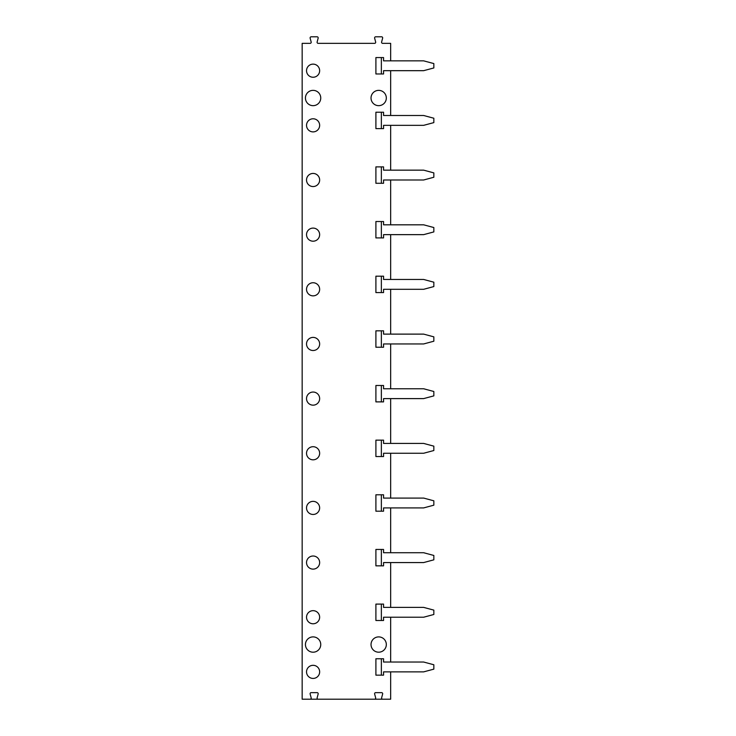 <?xml version="1.0" encoding="UTF-8"?>
<svg xmlns="http://www.w3.org/2000/svg" width="736" height="736" viewBox="0 0 736 736"><rect width="100%" height="100%" fill="white"/><g stroke="black" fill="none" stroke-linecap="round" stroke-linejoin="round"><path stroke-width="1.1" d="M310.104 699.2A1.095 1.095 0 0 0 311.162 697.82L310.141 694.02A1.095 1.095 0 0 1 311.199 692.64L317.096 692.64A1.095 1.095 0 0 1 318.145 694.02L317.133 697.82A1.095 1.095 0 0 0 318.182 699.2L302.165 699.2L302.165 43.36L310.104 43.36A1.095 1.095 0 0 0 311.162 41.98L310.141 38.18A1.095 1.095 0 0 1 311.199 36.8L317.096 36.8A1.095 1.095 0 0 1 318.145 38.18L317.133 41.98A1.095 1.095 0 0 0 318.182 43.36L374.596 43.36A1.095 1.095 0 0 0 375.654 41.98L374.633 38.18A1.095 1.095 0 0 1 375.691 36.8L381.588 36.8A1.095 1.095 0 0 1 382.637 38.18L381.616 41.98A1.095 1.095 0 0 0 382.674 43.36L390.66 43.36L390.66 60.849M390.66 70.684L390.66 115.497M390.66 125.341L390.66 170.154M390.66 179.989L390.66 224.811M390.66 234.646L390.66 279.459M390.66 289.303L390.66 334.116M390.66 343.951L390.66 388.764M390.66 398.608L390.66 443.422M390.66 453.256L390.66 498.079M390.66 507.914L390.66 552.727M390.66 562.571L390.66 607.384M390.66 617.219L390.66 662.032M390.66 671.876L390.66 699.2L318.182 699.2M374.596 699.2A1.095 1.095 0 0 0 375.654 697.82L374.633 694.02A1.095 1.095 0 0 1 375.691 692.64L381.588 692.64A1.095 1.095 0 0 1 382.637 694.02L381.616 697.82A1.095 1.095 0 0 0 382.674 699.2M381.368 57.564L375.903 57.564L375.903 73.968L383.557 73.968L383.557 70.684L423.642 70.684L433.835 67.951L433.835 63.581L423.642 60.849L383.557 60.849L383.557 57.564L381.368 57.564L381.368 73.968M423.642 671.876L383.557 671.876L383.557 675.151L375.903 675.151L375.903 658.757L383.557 658.757L383.557 662.032L423.642 662.032L433.835 664.764L433.835 669.144L423.642 671.876M423.642 617.219L383.557 617.219L383.557 620.503L375.903 620.503L375.903 604.1L383.557 604.1L383.557 607.384L423.642 607.384L433.835 610.116L433.835 614.486L423.642 617.219M423.642 562.571L383.557 562.571L383.557 565.846L375.903 565.846L375.903 549.452L383.557 549.452L383.557 552.727L423.642 552.727L433.835 555.459L433.835 559.829L423.642 562.571M423.642 507.914L383.557 507.914L383.557 511.189L375.903 511.189L375.903 494.794L383.557 494.794L383.557 498.079L423.642 498.079L433.835 500.811L433.835 505.181L423.642 507.914M423.642 453.256L383.557 453.256L383.557 456.541L375.903 456.541L375.903 440.146L383.557 440.146L383.557 443.422L423.642 443.422L433.835 446.154L433.835 450.524L423.642 453.256M423.642 398.608L383.557 398.608L383.557 401.884L375.903 401.884L375.903 385.489L383.557 385.489L383.557 388.764L423.642 388.764L433.835 391.497L433.835 395.876L423.642 398.608M423.642 343.951L383.557 343.951L383.557 347.236L375.903 347.236L375.903 330.832L383.557 330.832L383.557 334.116L423.642 334.116L433.835 336.849L433.835 341.219L423.642 343.951M423.642 289.303L383.557 289.303L383.557 292.578L375.903 292.578L375.903 276.184L383.557 276.184L383.557 279.459L423.642 279.459L433.835 282.192L433.835 286.571L423.642 289.303M423.642 234.646L383.557 234.646L383.557 237.921L375.903 237.921L375.903 221.527L383.557 221.527L383.557 224.811L423.642 224.811L433.835 227.544L433.835 231.914L423.642 234.646M423.642 179.989L383.557 179.989L383.557 183.273L375.903 183.273L375.903 166.879L383.557 166.879L383.557 170.154L423.642 170.154L433.835 172.886L433.835 177.256L423.642 179.989M423.642 125.341L383.557 125.341L383.557 128.616L375.903 128.616L375.903 112.222L383.557 112.222L383.557 115.497L423.642 115.497L433.835 118.229L433.835 122.608L423.642 125.341M305.44 644.543A7.654 7.654 0 0 0 316.922 651.176A7.654 7.654 0 0 0 316.922 637.919A7.654 7.654 0 0 0 305.44 644.543M371.027 644.543A7.654 7.654 0 0 0 382.499 651.176A7.654 7.654 0 0 0 382.499 637.919A7.654 7.654 0 0 0 371.027 644.543M306.535 671.876A6.56 6.56 0 0 1 316.37 666.19A6.56 6.56 0 0 1 316.37 677.552A6.56 6.56 0 0 1 306.535 671.876M306.535 617.219A6.56 6.56 0 0 1 316.37 611.542A6.56 6.56 0 0 1 316.37 622.895A6.56 6.56 0 0 1 306.535 617.219M305.44 98.008A7.654 7.654 0 0 0 316.922 104.641A7.654 7.654 0 0 0 316.922 91.384A7.654 7.654 0 0 0 305.44 98.008M371.027 98.008A7.654 7.654 0 0 0 382.499 104.641A7.654 7.654 0 0 0 382.499 91.384A7.654 7.654 0 0 0 371.027 98.008M306.535 125.341A6.56 6.56 0 0 1 316.37 119.655A6.56 6.56 0 0 1 316.37 131.017A6.56 6.56 0 0 1 306.535 125.341M306.535 70.684A6.56 6.56 0 0 1 316.37 65.007A6.56 6.56 0 0 1 316.37 76.369A6.56 6.56 0 0 1 306.535 70.684M306.535 562.571A6.56 6.56 0 0 1 316.37 556.885A6.56 6.56 0 0 1 316.37 568.247A6.56 6.56 0 0 1 306.535 562.571M306.535 507.914A6.56 6.56 0 0 1 316.37 502.237A6.56 6.56 0 0 1 316.37 513.59A6.56 6.56 0 0 1 306.535 507.914M306.535 453.256A6.56 6.56 0 0 1 316.37 447.58A6.56 6.56 0 0 1 316.37 458.942A6.56 6.56 0 0 1 306.535 453.256M306.535 398.608A6.56 6.56 0 0 1 316.37 392.923A6.56 6.56 0 0 1 316.37 404.285A6.56 6.56 0 0 1 306.535 398.608M306.535 343.951A6.56 6.56 0 0 1 316.37 338.275A6.56 6.56 0 0 1 316.37 349.637A6.56 6.56 0 0 1 306.535 343.951M306.535 289.303A6.56 6.56 0 0 1 316.37 283.618A6.56 6.56 0 0 1 316.37 294.98A6.56 6.56 0 0 1 306.535 289.303M306.535 234.646A6.56 6.56 0 0 1 316.37 228.97A6.56 6.56 0 0 1 316.37 240.322A6.56 6.56 0 0 1 306.535 234.646M306.535 179.989A6.56 6.56 0 0 1 316.37 174.312A6.56 6.56 0 0 1 316.37 185.674A6.56 6.56 0 0 1 306.535 179.989M381.368 675.151L381.368 658.757M381.368 620.503L381.368 604.1M381.368 565.846L381.368 549.452M381.368 511.189L381.368 494.794M381.368 456.541L381.368 440.146M381.368 401.884L381.368 385.489M381.368 347.236L381.368 330.832M381.368 292.578L381.368 276.184M381.368 237.921L381.368 221.527M381.368 183.273L381.368 166.879M381.368 128.616L381.368 112.222"/></g></svg>
